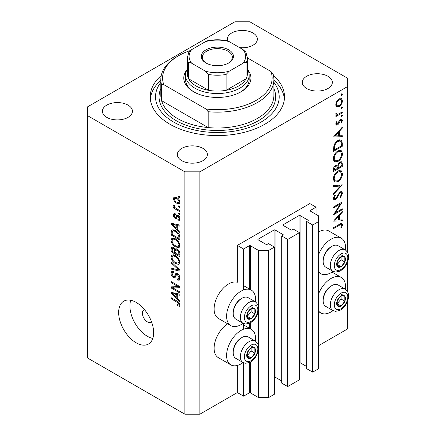 <?xml version="1.0" encoding="UTF-8"?>
<svg xmlns="http://www.w3.org/2000/svg" width="436" height="436" viewBox="0 0 436 436"><rect width="100%" height="100%" fill="white"/><g stroke="black" fill="none" stroke-linecap="round" stroke-linejoin="round"><path stroke-width="0.65" d="M316.062 207.182L309.811 203.574L237.348 245.408L243.599 249.016L249.343 245.697A0.709 0.409 0 0 1 250.34 245.697L258.586 250.46L268.581 250.46L274.457 247.07L268.456 243.604L267.083 244.4A0.709 0.409 0 0 1 266.085 244.4L258.09 239.784L258.09 239.206L274.081 229.974A0.709 0.409 0 0 1 275.078 229.974L283.078 234.59A0.709 0.409 0 0 1 283.286 234.879A0.709 0.409 0 0 1 283.078 235.168L281.7 235.958L287.7 239.424L299.445 232.644L293.444 229.178L292.071 229.974A0.709 0.409 0 0 1 291.074 229.974L283.078 225.358L283.078 224.78L299.069 215.548A0.709 0.409 0 0 1 300.066 215.548L308.061 220.164A0.709 0.409 0 0 1 308.268 220.453A0.709 0.409 0 0 1 308.061 220.741L306.688 221.532L312.688 224.998L318.558 221.608L318.558 215.836L310.312 211.073L310.312 210.495L316.062 207.182L316.062 214.392M310.312 210.495A0.709 0.409 0 0 0 310.105 210.784A0.709 0.409 0 0 0 310.312 211.073M306.688 221.532L306.688 368.687L312.688 372.148L318.558 368.758L318.558 221.608M312.688 372.148L312.688 224.998M299.445 362.583A0.709 0.409 0 0 1 300.066 362.698L306.688 366.523M283.078 224.78A0.709 0.409 0 0 0 282.871 225.069A0.709 0.409 0 0 0 283.078 225.358M281.7 235.958L281.7 383.113L287.7 386.574L299.445 379.794L299.445 232.644M287.7 386.574L287.7 239.424M274.457 377.009A0.709 0.409 0 0 1 275.078 377.124L281.7 380.95M258.09 239.206A0.709 0.409 0 0 0 257.883 239.495A0.709 0.409 0 0 0 258.09 239.784M199.868 414.2L199.868 171.833L347.296 86.72L347.296 78.06L249.844 21.8L234.851 21.8L87.423 106.918L87.423 357.94L184.875 414.2L199.868 414.2L237.348 392.558L243.599 396.166L249.343 392.847A0.709 0.409 0 0 1 250.34 392.847L258.586 397.61L268.581 397.61L274.457 394.22L274.457 247.07M268.581 397.61L268.581 250.46M258.586 397.61L258.586 349.231M258.586 346.511L258.586 309.991M258.586 307.271L258.586 250.46M243.599 396.166L243.599 362.785M243.599 329.191L243.599 323.545M243.599 289.951L243.599 249.016M237.348 392.558L237.348 365.444M243.086 323.305A20.497 11.832 -60 0 1 241.097 324.613A20.497 11.832 -60 0 1 230.851 325.627L218.354 318.411A20.497 11.832 -60 0 1 215.215 301.99A20.497 11.832 -60 0 1 228.606 283.929A20.497 11.832 -60 0 1 237.348 282.272L237.348 245.408M255.452 341.126A20.497 11.832 120 0 0 251.343 329.365A20.497 11.832 120 0 0 241.097 330.384A20.497 11.832 120 0 0 227.706 348.44A20.497 11.832 120 0 0 230.851 364.867A20.497 11.832 120 0 0 241.097 363.853A20.497 11.832 120 0 0 243.086 362.545M230.851 325.627A20.497 11.832 -60 0 1 227.706 309.2A20.497 11.832 -60 0 1 241.097 291.139A20.497 11.832 -60 0 1 251.343 290.125A20.497 11.832 -60 0 1 255.452 301.886M318.558 293.913A20.497 11.832 -60 0 1 331.055 278.446A20.497 11.832 -60 0 1 341.301 277.432A20.497 11.832 -60 0 1 345.41 289.193M333.044 310.606A20.497 11.832 -60 0 1 331.055 311.914A20.497 11.832 -60 0 1 320.803 312.934A20.497 11.832 -60 0 1 318.558 310.873M345.41 249.953A20.497 11.832 120 0 0 341.301 238.192A20.497 11.832 120 0 0 331.055 239.206A20.497 11.832 120 0 0 318.558 254.673M318.558 271.633A20.497 11.832 120 0 0 320.803 273.694A20.497 11.832 120 0 0 331.055 272.674A20.497 11.832 120 0 0 333.044 271.366M144.539 309.713A7.069 4.082 -120 0 0 143.864 309.98A7.069 4.082 -120 0 0 142.398 313.217A7.069 4.082 -120 0 0 145.482 320.329A7.069 4.082 -120 0 0 150.927 322.22A7.069 4.082 -120 0 0 151.499 321.763M118.657 312.492A24.738 14.279 -120 0 0 129.459 337.388A24.738 14.279 -120 0 0 148.518 344.015A24.738 14.279 -120 0 0 153.641 332.69A24.738 14.279 -120 0 0 142.845 307.794A24.738 14.279 -120 0 0 123.78 301.167A24.738 14.279 -120 0 0 118.657 312.492M130.756 300.262A24.738 14.279 -120 0 0 129.906 306.001A24.738 14.279 -120 0 0 152.791 338.429M161.238 75.537A67.144 38.766 0 0 0 150.218 96.819A67.144 38.766 0 0 0 169.882 124.227A67.144 38.766 0 0 0 243.054 132.631A67.144 38.766 0 0 0 284.501 96.819A67.144 38.766 0 0 0 273.481 75.537M239.626 47.638A15.02 8.671 0 0 0 257.365 39.109A15.02 8.671 0 0 0 252.967 32.978A15.02 8.671 0 0 0 236.601 31.103A15.02 8.671 0 0 0 227.33 39.109A15.02 8.671 0 0 0 227.641 40.88M128.031 105.114A15.02 8.671 0 0 0 111.665 103.234A15.02 8.671 0 0 0 102.389 111.245A15.02 8.671 0 0 0 106.793 117.377A15.02 8.671 0 0 0 123.159 119.251A15.02 8.671 0 0 0 132.43 111.245A15.02 8.671 0 0 0 128.031 105.114M202.991 148.393A15.02 8.671 0 0 0 186.624 146.512A15.02 8.671 0 0 0 177.354 154.524A15.02 8.671 0 0 0 181.752 160.655A15.02 8.671 0 0 0 198.118 162.535A15.02 8.671 0 0 0 207.389 154.524A15.02 8.671 0 0 0 202.991 148.393M327.927 76.262A15.02 8.671 0 0 0 311.56 74.382A15.02 8.671 0 0 0 302.29 82.393A15.02 8.671 0 0 0 306.688 88.524A15.02 8.671 0 0 0 323.054 90.399A15.02 8.671 0 0 0 332.33 82.393A15.02 8.671 0 0 0 327.927 76.262M335.431 212.773L342.298 208.806L342.298 209.716L333.551 214.763L340.434 203.928L333.551 207.901L333.551 206.996L342.298 201.944L335.431 212.773L334.908 212.474M340.156 191.791L341.786 191.655L342.522 193.306L340.609 197.481L340.167 196.887L341.622 193.824L341.115 192.608L340.14 192.701L339.284 193.562L336.701 198.527L335.366 199.862L333.949 200.015L333.327 198.549L334.804 195.006L335.344 195.513L334.221 198.135L334.597 199.05L335.333 198.974L340.156 191.791M342.298 184.859L333.551 194.309L333.551 193.339L340.445 185.992L333.551 186.603L333.551 185.632L342.298 184.859M342.522 173.708C342.282 177.087 340.761 179.736 337.96 181.659L334.646 182.025L333.327 179.092C333.551 175.681 335.082 173.005 337.922 171.07L341.192 170.732L342.522 173.708L341.486 173.108M342.522 153.51C342.282 156.889 340.761 159.538 337.96 161.467L334.646 161.827L333.327 158.895C333.551 155.483 335.082 152.807 337.922 150.872L341.192 150.534L342.522 153.51L341.486 152.911M342.298 136.691L333.551 136.953L342.298 127.11L342.298 128.097L339.491 131.209L339.491 135.787L342.298 135.705L342.298 136.691L340.669 135.754M342.407 94.225L341.682 95.489L340.952 95.07L341.682 93.805L342.407 94.225M341.682 95.489L340.952 95.07L341.682 95.489M318.558 345.677L347.296 329.082L347.296 301.914M347.296 291.035L347.296 262.674M347.296 251.795L347.296 86.72M341.301 238.192L328.804 230.976A20.497 11.832 120 0 0 318.558 231.996M227.63 323.768A20.497 11.832 120 0 0 215.035 341.857A20.497 11.832 120 0 0 218.354 357.651L230.851 364.867M336.603 106.706L335.791 104.645L336.848 101.234L339.121 98.912L341.497 98.689L342.407 100.825C342.244 103.256 341.143 105.163 339.121 106.548L336.706 106.766M342.407 107.305L341.682 108.564L340.952 108.144L341.682 106.885L342.407 107.305M341.682 108.564L340.952 108.144L341.682 108.564M342.298 111.965L342.298 112.87L335.905 116.559L335.905 115.654L336.848 115.109L336.298 114.935L335.791 113.921L336.014 113.006L336.69 113.109L336.935 114.303L337.955 114.308L342.298 111.965M342.407 115.458L341.682 116.723L340.952 116.303L341.682 115.039L342.407 115.458M341.682 116.723L340.952 116.303L341.682 116.723M337.469 124.979L336.238 125.121L335.791 124.08L336.701 121.666L337.251 121.966L336.576 123.628L336.815 124.14L337.437 124.091L339.573 120.227L340.56 119.311L341.878 119.175L342.407 120.407L341.541 123.017L340.952 122.756L341.622 120.908L341.284 120.14L340.598 120.2L338.456 124.075L337.469 124.979L335.796 124.015M338.036 140.447L341.257 140.011L342.298 143.144L342.298 146.273L333.551 151.325L333.867 145.897C334.663 143.39 336.052 141.575 338.036 140.447M342.298 163.74L342.298 166.47L333.551 171.522L333.551 169.55C333.453 167.729 334.172 166.247 335.72 165.091L337.578 165.184L339.813 161.947L341.535 161.778L342.298 163.74L341.148 163.075M337.257 164.895L336.859 164.77M342.298 220.85L333.551 221.107L342.298 211.269L342.298 212.25L339.491 215.362L339.491 219.94L342.298 219.858L342.298 220.85L340.669 219.908M341.622 225.352L341.29 224.622L339.372 225.259L333.551 228.617L333.551 227.712L339.459 224.3L341.977 223.548L342.522 224.889L341.513 227.903L340.838 227.761L341.622 225.352M172.918 287.951L179.877 291.967L179.877 293.019L171.135 287.967L171.135 286.85L178.106 286.615L171.135 282.588L171.135 281.542L179.877 286.588L179.877 287.711L172.918 287.951L175.049 286.719M177.447 273.645C179.092 274.784 179.943 276.337 179.992 278.293L179.212 280.261L177.038 279.967L176.923 278.855L178.384 279.029L178.967 277.618L177.474 274.707L176.564 274.587L175 277.803L173.414 277.612C171.877 276.571 171.076 275.132 171.021 273.301L171.74 271.459L173.632 271.704L173.746 272.822L172.482 272.658L172.04 273.857L173.435 276.577L174.324 276.756L175.855 273.427L177.447 273.645M171.135 261.829L179.877 270.058L179.877 271.143L171.135 269.116L171.135 268.031L178.858 270.064L171.135 262.919L171.135 261.829M179.992 262.194L178.618 264.38L175.621 263.671C173.021 262.292 171.484 260.074 171.021 257.011L171.942 254.978L175.512 255.61L178.656 258.455L179.992 262.194M179.103 264.194L179.49 263.878M179.992 245.408L178.618 247.594L175.621 246.885C173.021 245.506 171.484 243.283 171.021 240.225L171.942 238.192L175.512 238.824L178.656 241.664L179.992 245.408M179.103 247.408L179.49 247.092M177.267 229.074L179.877 231.467L179.877 232.557L171.135 224.284L171.135 223.259L179.877 225.08L179.877 226.17L177.267 225.548L177.267 229.074M178.629 196.162L179.877 196.881L179.877 197.933L178.629 197.214L178.629 196.162M87.423 115.573L184.875 171.833L199.868 171.833M184.875 414.2L184.875 171.833M176.635 197.503C178.526 198.456 179.648 200.048 179.992 202.26L179.338 203.71L176.7 203.181C174.836 202.217 173.735 200.642 173.403 198.456L174.057 197.012L176.635 197.503M178.629 205.868L179.877 206.588L179.877 207.64L178.629 206.915L178.629 205.868M176.58 208.751L179.877 210.653L179.877 211.705L173.517 208.032L173.517 206.98L174.531 207.569L173.403 205.678L173.746 204.882L174.656 205.803L174.542 206.446L175.283 207.814L176.58 208.751M178.629 212.948L179.877 213.673L179.877 214.719L178.629 214L178.629 212.948M177.943 215.177C179.261 216.049 179.943 217.275 179.992 218.839L179.447 220.273L177.948 220.164L177.834 219.046L178.744 219.134L179.082 218.245L178.095 216.316L177.517 216.223L176.378 218.594L175.218 218.458C174.024 217.629 173.419 216.507 173.403 215.079L173.969 213.607L175.223 213.738L175.337 214.85L174.596 214.79L174.313 215.569L175.092 217.335L175.621 217.308L176.651 214.953L177.943 215.177M175.092 217.335L178.117 215.864L178.313 215.422M175.457 230.66C178.046 231.974 179.518 234.105 179.877 237.053L179.877 240.034L171.135 234.982L171.294 230.622L171.86 229.908L175.457 230.66M177.31 249.174C179.011 250.237 179.866 251.752 179.877 253.708L179.877 256.82L171.135 251.768L171.135 248.64L171.708 246.95L173.332 247.136L175.163 249.321L175.545 248.88L177.31 249.174M177.267 298.191L179.877 300.578L179.877 301.674L171.135 293.401L171.135 292.376L179.877 294.196L179.877 295.286L177.267 294.665L177.267 298.191M179.992 305.069L179.376 306.29L177.267 305.674L177.152 304.557L178.733 304.993L178.967 304.432L178.308 303.004L171.135 298.72L171.135 297.674L177.071 301.102C178.722 301.854 179.697 303.173 179.992 305.069M179.539 196.685L178.629 197.214M179.986 202.141L179.676 201.993M177.708 202.593L176.7 203.181M175.926 197.448L175.904 197.132M175.784 197.083L173.403 198.456M174.313 199.007C174.64 200.484 175.435 201.525 176.694 202.13L178.678 202.571L179.082 201.71C178.749 200.233 177.953 199.192 176.694 198.587L174.711 198.151L174.313 199.007M177.545 198.097L176.694 198.587M179.855 201.263L179.082 201.71M179.539 206.392L178.629 206.915M174.427 207.509L173.517 208.032M174.88 207.367L174.531 207.569M174.122 205.263L173.403 205.678M179.539 213.477L178.629 214M179.986 218.986L177.948 220.164M179.866 217.793L179.082 218.245M178.836 215.891L178.095 216.316M178.558 215.618L177.517 216.223M177.043 217.4L175.218 218.458M175.25 214.016L173.403 215.079M177.588 215.891L178.117 215.864L177.588 215.891M172.433 223.532L171.135 224.284M178.553 224.807L177.267 225.548M173.697 225.723L176.242 228.142L176.242 225.303L172.046 224.295L173.697 225.723M177.267 227.548L176.242 228.142M173.119 223.673L172.046 224.295M177.49 224.584L176.242 225.303M172.155 234.394L171.135 234.982M173.632 230.502L173.664 229.854M172.874 229.712L171.294 230.622M172.155 234.524L178.858 238.394L178.858 236.59L177.583 233.336L175.446 231.701C174.128 230.797 173.087 230.704 172.329 231.423L172.155 234.524M179.877 237.805L178.858 238.394M174.34 230.094L172.329 231.423M176.313 231.2L175.446 231.701M178.27 232.938L177.583 233.336M179.806 236.045L178.858 236.59M179.921 246.166L179.022 245.893M176.613 246.313L175.621 246.885M173.517 238.857L171.021 240.225M173.517 238.781L173.593 238.029M172.04 240.803C172.422 243.163 173.615 244.841 175.637 245.844L178.275 246.324L178.967 244.825C178.602 242.53 177.441 240.874 175.49 239.86L173.512 239.157L172.732 239.315L172.04 240.803M174.765 238.432L173.512 239.157M176.351 239.359L175.49 239.86M179.872 244.307L178.967 244.825M172.155 251.18L171.135 251.768M176.149 248.754L175.163 249.321M177.267 249.43L177.261 249.147M172.155 251.31L174.765 252.82L174.683 249.888L173.474 248.269L172.493 248.106L172.155 251.31M175.79 252.231L174.765 252.82M174.215 247.844L173.474 248.269M176.525 248.825L174.683 249.888M175.79 253.409L178.858 255.18L178.744 252.019L177.316 250.226L176.188 250.057L175.79 253.409M179.877 254.591L178.858 255.18M178.128 249.757L177.316 250.226M179.496 251.583L178.744 252.019M179.785 252.564L178.858 253.098M179.921 262.952L179.022 262.679M176.613 263.099L175.621 263.671M173.517 255.649L171.021 257.011M173.517 255.567L173.593 254.815M172.04 257.594C172.422 259.949 173.615 261.627 175.637 262.63L178.275 263.11L178.967 261.616C178.602 259.316 177.441 257.66 175.49 256.646L173.512 255.943L172.732 256.101L172.04 257.594M174.765 255.218L173.512 255.943M176.351 256.145L175.49 256.646M179.872 261.093L178.967 261.616M172.422 268.369L171.135 269.116M179.496 269.699L178.858 270.064M171.849 262.505L171.135 262.919M179.975 278.74L179.539 278.522L177.038 279.967M179.866 277.094L178.967 277.618M178.259 274.255L177.474 274.707M175.833 276.217L173.414 277.612M173.523 272.059L171.021 273.301M175.948 275.819L174.324 276.756M177.387 274.113L177.496 273.677M176.553 273.307L175.354 273.999M174.509 287.03L174.024 286.752M173.19 286.779L171.135 287.967M179.011 286.092L178.106 286.615M172.04 282.065L171.135 282.588M179.496 286.37L178.471 286.403M172.433 292.649L171.135 293.401M178.553 293.918L177.267 294.665M173.697 294.834L176.242 297.259L176.242 294.42L172.046 293.412L173.697 294.834M177.267 296.665L176.242 297.259M173.119 292.79L172.046 293.412M177.49 293.701L176.242 294.42M179.91 304.312L178.733 304.993M178.357 305.042L177.267 305.674M179.806 303.947L178.967 304.432M179.016 302.595L178.308 303.004M172.04 298.197L171.135 298.72M339.84 98.58L339.9 99.043M341.448 100.269L342.407 100.825M338.151 105.992L339.121 106.548M336.341 105.256L335.867 105.452M339.126 99.817C337.584 100.869 336.734 102.329 336.576 104.199L337.328 105.823L339.126 105.643C340.663 104.586 341.497 103.136 341.622 101.283L340.908 99.626L339.126 99.817L338.407 99.403M335.862 103.784L336.576 104.199M341.513 112.417L342.298 112.87M335.96 114.603L336.848 115.109M335.916 113.256L336.576 113.638M335.933 123.257L336.576 123.628M340.538 119.328L342.407 120.407M340.99 122.696L341.541 123.017M339.927 119.813L340.598 120.2M339.415 120.467L339.987 120.799M338.723 121.949L339.328 122.298M337.851 123.726L338.456 124.075M341.715 127.759L342.298 128.097M338.908 130.871L339.491 131.209M338.598 135.269L339.491 135.787M338.598 132.206L335.257 135.912L338.598 135.814L338.598 132.206L338.014 131.868M334.674 135.58L335.257 135.912M341.399 145.755L342.298 146.273M339.606 139.809L339.742 140.588M334.45 149.897L341.399 145.886L341.175 141.967L340.462 141.002L338.031 141.357C336.379 142.321 335.262 143.847 334.695 145.946L334.45 149.897L333.551 149.379M333.971 145.526L334.695 145.946M337.29 140.932L338.031 141.357M337.083 160.955L337.96 161.467M334.63 160.421L333.649 160.661M339.693 150.229L339.96 151.172M337.916 151.777C335.638 153.374 334.407 155.559 334.221 158.333L335.355 160.84L337.96 160.562C340.227 158.977 341.448 156.807 341.622 154.061L340.494 151.483L337.916 151.777L337.186 151.357M333.393 157.854L334.221 158.333M341.399 165.953L342.298 166.47M334.45 168.868L334.45 170.095L337.251 168.476L336.723 165.893L335.736 165.985L334.45 168.868L333.622 168.389M333.551 169.577L334.45 170.095M335.05 165.593L335.736 165.985M338.145 167.359L338.145 167.958L341.399 166.083L340.843 162.77L339.813 162.857L338.249 165.413L338.145 167.359L337.192 166.808M337.246 167.44L338.145 167.958M337.617 165.042L338.249 165.413M339.126 162.459L339.813 162.857M337.083 181.153L337.96 181.659M334.63 180.618L333.649 180.858M339.693 170.427L339.96 171.37M337.916 171.975C335.638 173.572 334.407 175.757 334.221 178.531L335.355 181.038L337.96 180.76C340.227 179.174 341.448 177.005 341.622 174.258L340.494 171.68L337.916 171.975L337.186 171.555M333.393 178.052L334.221 178.531M338.985 185.147L340.445 185.992M340.02 191.976L342.522 193.306M339.475 192.32L340.14 192.701M338.712 193.23L339.284 193.562M336.129 198.2L336.701 198.527M333.333 198.685L335.366 199.862M334.706 195.148L335.344 195.513M333.436 197.677L334.221 198.135M341.513 209.264L342.298 209.716M339.649 203.476L340.434 203.928M341.715 211.918L342.298 212.25M338.908 215.03L339.491 215.362M338.598 219.422L339.491 219.94M338.598 216.36L335.257 220.071L338.598 219.967L338.598 216.36L338.014 216.022M334.674 219.733L335.257 220.071M340.521 223.733L342.522 224.889M340.925 227.565L341.513 227.903M343.187 295.314A6.186 3.57 120 0 0 340.99 295.935A6.186 3.57 120 0 0 337.23 300.687A6.186 3.57 120 0 0 337.29 305.701A6.186 3.57 120 0 0 341.105 305.968A6.186 3.57 120 0 0 344.86 301.216A6.186 3.57 120 0 0 344.805 296.202A6.186 3.57 120 0 0 343.187 295.314M342.729 295.973L340.99 295.935L337.23 300.687L337.29 305.701L341.105 305.968L344.86 301.216L344.805 296.202L342.729 295.973M323.158 300.72L323.158 299.739A11.167 6.447 -60 0 1 331.049 286.065L331.9 285.575A12.366 7.139 120 0 0 323.158 300.72A12.366 7.139 120 0 0 325.719 306.383L332.864 310.508A12.366 7.139 -60 0 1 332.074 297.728A12.366 7.139 -60 0 1 343.323 288.518A12.366 7.139 -60 0 1 345.23 289.09L338.085 284.959A12.366 7.139 120 0 0 336.178 284.392A12.366 7.139 120 0 0 331.9 285.575M337.115 303.788L341.115 299.052L341.077 295.935M337.355 303.805L341.105 305.968M341.115 299.052L344.86 301.216M341.056 294.038L344.805 296.202M253.229 347.247A6.186 3.57 120 0 0 251.038 347.873A6.186 3.57 120 0 0 247.277 352.62A6.186 3.57 120 0 0 247.332 357.64A6.186 3.57 120 0 0 251.147 357.902A6.186 3.57 120 0 0 254.907 353.155A6.186 3.57 120 0 0 254.853 348.135A6.186 3.57 120 0 0 253.229 347.247M252.776 347.906L251.038 347.873L247.277 352.62L247.332 357.64L251.147 357.902L254.907 353.155L254.853 348.135L252.776 347.906M233.2 352.659L233.2 351.678A11.167 6.447 -60 0 1 241.097 337.998L241.947 337.508A12.366 7.139 120 0 0 233.2 352.659A12.366 7.139 120 0 0 235.762 358.316L242.912 362.447A12.366 7.139 -60 0 1 242.122 349.661A12.366 7.139 -60 0 1 253.37 340.456A12.366 7.139 -60 0 1 255.278 341.023L248.133 336.897A12.366 7.139 120 0 0 246.22 336.33A12.366 7.139 120 0 0 241.947 337.508M247.158 355.722L251.158 350.991L251.125 347.868M247.403 355.738L251.147 357.902M251.158 350.991L254.907 353.155M251.103 345.971L254.853 348.135M253.229 308.007A6.186 3.57 120 0 0 251.038 308.628A6.186 3.57 120 0 0 247.277 313.38A6.186 3.57 120 0 0 247.332 318.4A6.186 3.57 120 0 0 251.147 318.662A6.186 3.57 120 0 0 254.907 313.915A6.186 3.57 120 0 0 254.853 308.895A6.186 3.57 120 0 0 253.229 308.007M252.776 308.666L251.038 308.628L247.277 313.38L247.332 318.4L251.147 318.662L254.907 313.915L254.853 308.895L252.776 308.666M233.2 313.419L233.2 312.438A11.167 6.447 -60 0 1 241.097 298.758L241.947 298.268A12.366 7.139 120 0 0 233.2 313.419A12.366 7.139 120 0 0 235.762 319.076L242.912 323.201A12.366 7.139 -60 0 1 242.122 310.421A12.366 7.139 -60 0 1 253.37 301.216A12.366 7.139 -60 0 1 255.278 301.783L248.133 297.657A12.366 7.139 120 0 0 246.22 297.09A12.366 7.139 120 0 0 241.947 298.268M247.158 316.482L251.158 311.751L251.125 308.628M247.403 316.498L251.147 318.662M251.158 311.751L254.907 313.915M251.103 306.731L254.853 308.895M343.187 256.074A6.186 3.57 120 0 0 340.99 256.695A6.186 3.57 120 0 0 337.23 261.447A6.186 3.57 120 0 0 337.29 266.461A6.186 3.57 120 0 0 341.105 266.728A6.186 3.57 120 0 0 344.86 261.976A6.186 3.57 120 0 0 344.805 256.962A6.186 3.57 120 0 0 343.187 256.074M342.729 256.733L340.99 256.695L337.23 261.447L337.29 266.461L341.105 266.728L344.86 261.976L344.805 256.962L342.729 256.733M323.158 261.48L323.158 260.499A11.167 6.447 -60 0 1 331.049 246.825L331.9 246.335A12.366 7.139 120 0 0 323.158 261.48A12.366 7.139 120 0 0 325.719 267.143L332.864 271.268A12.366 7.139 -60 0 1 332.074 258.488A12.366 7.139 -60 0 1 343.323 249.278A12.366 7.139 -60 0 1 345.23 249.844L338.085 245.719A12.366 7.139 120 0 0 336.178 245.152A12.366 7.139 120 0 0 331.9 246.335M337.115 264.548L341.115 259.812L341.077 256.695M337.355 264.565L341.105 266.728M341.115 259.812L344.86 261.976M341.056 254.798L344.805 256.962M247.844 69.945A33.572 19.38 180 0 1 241.097 91.767A33.572 19.38 180 0 1 193.622 91.767L193.622 91.767A33.572 19.38 180 0 1 186.875 69.945M247.397 69.144A31.806 18.361 180 0 1 249.163 75.177A31.806 18.361 180 0 1 229.532 92.143A31.806 18.361 180 0 1 194.87 88.159A31.806 18.361 180 0 1 185.556 75.177L185.556 79.505A31.806 18.361 0 0 0 194.265 92.127M160.819 79.505L160.819 95.375A56.538 32.645 0 0 0 161.571 100.672A56.538 32.645 0 0 0 177.381 118.456A56.538 32.645 0 0 0 208.185 127.585L161.571 100.672L161.571 84.802A56.538 32.645 180 0 1 160.819 79.505A56.538 32.645 180 0 1 177.381 56.424L178.629 55.704A54.773 31.621 0 0 0 163.783 84.639L161.571 84.802M160.819 82.355A61.841 35.703 0 0 0 173.632 122.064A61.841 35.703 0 0 0 252.34 126.26A61.841 35.703 0 0 0 273.901 82.355M273.901 80.24A67.144 38.766 180 0 1 284.397 98.983M208.185 111.714L205.966 108.995A54.773 31.621 0 0 0 270.936 71.488L273.149 74.207A56.538 32.645 180 0 1 273.901 79.505A56.538 32.645 180 0 1 208.185 111.714L208.185 127.585A56.538 32.645 0 0 0 273.901 95.375L273.901 79.505M270.936 71.488L247.397 57.895M190.227 50.592A54.773 31.621 0 0 0 178.629 55.704M205.966 108.995L163.783 84.639M150.322 98.983A67.144 38.766 180 0 1 160.819 80.24M240.454 92.127A31.806 18.361 0 0 0 249.163 79.505L249.163 75.177M205.988 62.986L205.988 62.986A16.078 9.281 180 0 1 205.988 49.857A16.078 9.281 180 0 1 228.731 49.857A16.078 9.281 180 0 1 228.731 62.986A16.078 9.281 180 0 1 205.988 62.986M228.339 63.204A15.02 8.671 0 0 0 232.377 57.29A15.02 8.671 0 0 0 227.979 51.159A15.02 8.671 0 0 0 211.613 49.279A15.02 8.671 0 0 0 202.342 57.29A15.02 8.671 0 0 0 206.375 63.204M191.66 63.225C190.309 62.255 189.3 62.152 188.625 62.915A30.035 17.342 180 0 1 187.322 57.863L187.322 73.733A30.035 17.342 0 0 0 188.625 78.785A30.035 17.342 0 0 0 196.118 85.996A30.035 17.342 0 0 0 208.615 90.323A30.035 17.342 0 0 0 226.104 90.323A30.035 17.342 0 0 0 246.095 78.785A30.035 17.342 0 0 0 247.397 73.733L247.397 57.863A30.035 17.342 180 0 1 246.095 62.915C245.419 62.152 244.405 62.255 243.054 63.225A28.269 16.323 0 0 0 243.054 49.617L229.145 41.589A28.269 16.323 0 0 0 205.574 41.589L191.66 49.617A28.269 16.323 0 0 0 191.66 63.225L205.574 71.259A28.269 16.323 0 0 0 229.145 71.259L243.054 63.225M188.625 62.915L188.625 78.785L208.615 90.323L208.615 74.458L205.574 71.259M185.556 75.177A31.806 18.361 180 0 1 187.322 69.144M229.145 71.259L226.104 74.458L226.104 90.323L246.095 78.785L246.095 62.915M205.574 41.589L207.503 40.761C214.076 39.453 220.643 39.453 227.216 40.761L229.145 41.589M243.054 49.617L245.882 52.129L247.397 57.863M187.322 57.863L188.837 52.129L191.66 49.617M308.061 220.741L308.061 220.164M300.066 362.698L300.066 215.548M299.069 232.426L299.069 215.548M283.078 235.168L283.078 234.59M275.078 377.124L275.078 229.974M274.081 246.852L274.081 229.974M250.34 392.847L250.34 362.065M250.34 328.788L250.34 322.825M250.34 289.548L250.34 245.697M249.343 392.847L249.343 362.556M249.343 328.21L249.343 323.316M249.343 288.97L249.343 245.697M177.97 215.193L175.981 216.338M175.032 224.071L173.839 224.758M172.318 231.456L171.135 232.137M173.523 247.261L171.135 248.64M175.975 250.269L174.765 250.967M178.155 268.434L177.479 268.827M177.403 274.048L174.907 275.492M175.032 293.188L173.839 293.875M177.997 301.696L177.136 302.192M341.301 142.567L342.298 143.144M333.556 148.676L334.45 149.188M337.306 195.851L337.889 196.189M338.587 224.802L339.372 225.259M344.342 292.251A9.543 5.51 120 0 0 335.159 300.54A9.543 5.51 120 0 0 337.747 309.653A9.543 5.51 120 0 0 346.931 301.363A9.543 5.51 120 0 0 344.342 292.251M254.39 344.189A9.543 5.51 120 0 0 245.206 352.479A9.543 5.51 120 0 0 247.795 361.586A9.543 5.51 120 0 0 256.978 353.296A9.543 5.51 120 0 0 254.39 344.189M254.39 304.949A9.543 5.51 120 0 0 245.206 313.239A9.543 5.51 120 0 0 247.795 322.346A9.543 5.51 120 0 0 256.978 314.056A9.543 5.51 120 0 0 254.39 304.949M344.342 253.011A9.543 5.51 120 0 0 335.159 261.3A9.543 5.51 120 0 0 337.747 270.413A9.543 5.51 120 0 0 346.931 262.123A9.543 5.51 120 0 0 344.342 253.011M273.901 88.595A58.31 33.665 180 0 1 246.133 126.097A58.31 33.665 180 0 1 176.128 120.619A58.31 33.665 180 0 1 160.819 88.595M226.104 74.458A30.035 17.342 180 0 1 208.615 74.458M243.599 324.891L251.343 329.365M332.025 272.075L341.301 277.432M318.558 272.396L320.803 273.694M174.711 198.151L176.22 197.279M178.678 202.571L179.97 201.83M178.744 219.134L179.975 218.425M174.596 214.79L175.288 214.387M175.523 217.384L177.485 216.251M172.732 239.315L174.476 238.307M178.275 246.324L179.992 245.332M172.493 248.106L173.719 247.397M176.188 250.057L177.507 249.294M172.732 256.101L174.476 255.093M178.275 263.11L179.992 262.118M178.384 279.029L179.986 278.108M176.564 274.587L177.801 273.873M172.482 272.658L173.659 271.977M318.558 311.636L320.803 312.934M243.599 285.651L251.343 290.125M340.908 99.626L339.404 98.759M337.328 105.823L335.802 104.94M336.935 114.303L335.818 113.654M336.815 124.14L335.851 123.584M341.284 120.14L340.233 119.535M340.462 141.002L338.821 140.054M340.494 151.483L338.745 150.475M335.355 160.84L333.382 159.701M336.723 165.893L335.535 165.206M340.843 162.77L339.628 162.067M340.494 171.68L338.745 170.672M335.355 181.038L333.382 179.899M341.115 192.608L339.938 191.933M334.597 199.05L333.333 198.32M341.29 224.622L340.107 223.941M332.864 310.508L335.557 311.32L339.497 310.536C342.184 309.244 344.424 307.08 346.217 304.055C349.699 297.428 349.372 292.442 345.23 289.09M242.912 362.447L245.599 363.253L249.545 362.469C252.231 361.177 254.471 359.019 256.264 355.989C259.747 349.367 259.42 344.375 255.278 341.023M242.912 323.201L245.599 324.013L249.545 323.229C252.231 321.937 254.471 319.779 256.264 316.749C259.747 310.121 259.42 305.135 255.278 301.783M332.864 271.268L335.557 272.08L339.497 271.29C342.184 270.004 344.424 267.84 346.217 264.815C349.699 258.188 349.372 253.202 345.23 249.844"/></g></svg>
